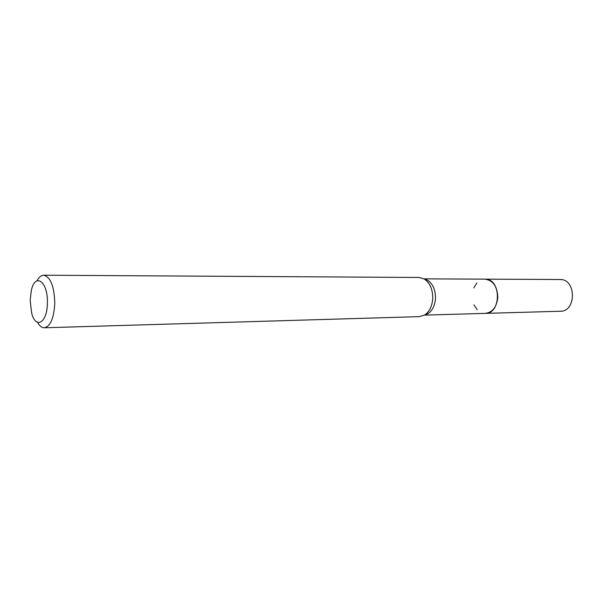 <?xml version="1.0" encoding="UTF-8"?>
<svg xmlns="http://www.w3.org/2000/svg" width="603" height="603" viewBox="0 0 603 603"><rect width="100%" height="100%" fill="white"/><g stroke="black" fill="none" stroke-linecap="round" stroke-linejoin="round"><path stroke-width="0.9" d="M484.48 279.144L484.963 279.136C493.02 280.32 497.302 286.357 497.799 297.264C496.751 306.987 492.613 312.354 485.362 313.379L424.482 315.113M473.754 287.963L476.867 282.958M484.624 279.144C492.87 280.094 497.264 286.131 497.807 297.264C496.714 307.198 492.455 312.573 485.023 313.394M424.278 278.993L427.512 280.199C432.811 283.742 435.472 289.704 435.509 298.07C435.034 305.367 432.502 310.575 427.911 313.696L424.708 314.977M37.054 280.787C38.984 277.131 41.2 275.277 43.702 275.217L419.025 277.463L424.135 278.91C429.833 282.724 432.705 289.161 432.75 298.206C432.238 306.083 429.509 311.698 424.565 315.06L419.492 316.628L44.328 327.783C41.826 327.783 39.564 325.982 37.552 322.371M43.702 275.217C50.554 276.988 54.247 286.297 54.775 303.151C53.953 318.15 50.471 326.359 44.328 327.783M30.158 300.286L31.371 290.299C35.253 272.247 48.082 281.571 47.388 302.879C47.411 322.831 35.667 329.698 31.642 313.002L30.158 300.286M477.192 309.761L473.958 304.832M485.37 313.394C501.297 313.899 501.425 279.144 485.49 279.151L560.571 279.521C576.445 279.521 576.295 311.676 560.428 311.246L484.887 313.394M484.955 279.144L424.052 278.857M427.512 280.199L424.135 278.91M427.911 313.696L424.565 315.06"/></g></svg>
